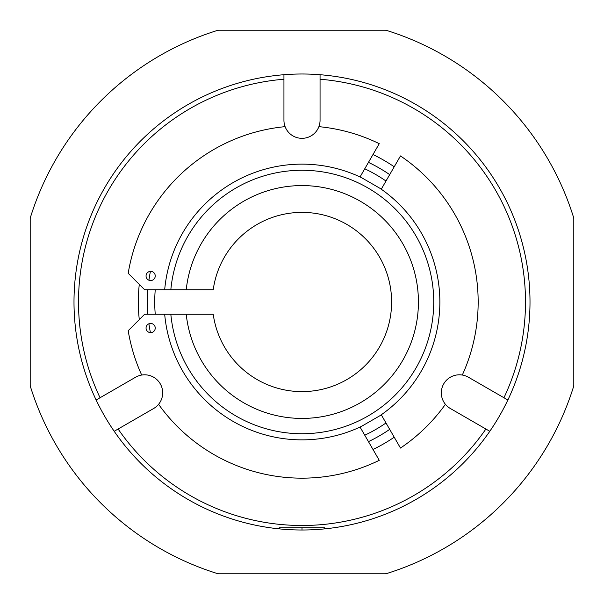 <?xml version="1.0" encoding="UTF-8"?>
<svg xmlns="http://www.w3.org/2000/svg" width="604" height="604" viewBox="0 0 604 604"><rect width="100%" height="100%" fill="white"/><g stroke="black" fill="none" stroke-linecap="round" stroke-linejoin="round"><path stroke-width="0.91" d="M158.588 404.31A176.164 176.164 0 0 0 379.252 460.324L360.105 427.156L380.105 415.605L381.335 414.903L400.482 448.062A176.164 176.164 0 0 0 445.412 404.31M462.309 375.039A176.164 176.164 0 0 0 400.482 155.938L381.335 189.097L380.105 188.395L360.105 176.844L379.252 143.677A176.164 176.164 0 0 0 318.897 126.651M150.653 271.362A4.598 4.598 0 0 1 155.243 275.96A4.598 4.598 0 0 1 150.653 280.55A4.598 4.598 0 0 1 146.055 275.96A4.598 4.598 0 0 1 150.653 271.362M141.691 375.039A176.164 176.164 0 0 1 128.191 330.705L144.643 314.254L170.834 314.254A131.74 131.74 0 0 0 371.377 413.989A131.74 131.74 0 0 0 371.377 190.011A131.74 131.74 0 0 0 170.834 289.746L213.227 289.746A89.611 89.611 0 0 1 350.305 226.523A89.611 89.611 0 0 1 350.305 377.477A89.611 89.611 0 0 1 213.227 314.254L170.834 314.254A131.74 131.74 0 0 0 371.377 413.989A131.74 131.74 0 0 0 371.377 190.011A131.74 131.74 0 0 0 170.834 289.746L144.643 289.746L128.191 273.295A176.164 176.164 0 0 1 285.103 126.651M170.834 289.746A131.74 131.74 0 0 1 371.377 190.011A131.74 131.74 0 0 1 371.377 413.989A131.74 131.74 0 0 1 170.834 314.254M150.653 332.638A4.598 4.598 0 0 1 146.055 328.04A4.598 4.598 0 0 1 150.653 323.45A4.598 4.598 0 0 1 155.243 328.04A4.598 4.598 0 0 1 150.653 332.638M283.94 74.715L283.94 120.272A18.06 18.06 0 0 0 302 138.331A18.06 18.06 0 0 0 320.06 120.272L320.06 74.715M73.998 302A228.002 228.002 0 0 1 302 73.998A228.002 228.002 0 0 1 530.002 302A228.002 228.002 0 0 1 302 530.002A228.002 228.002 0 0 1 73.998 302M114.194 431.286L153.65 408.5A18.06 18.06 0 0 0 160.264 383.834A18.06 18.06 0 0 0 135.59 377.221L96.134 400.007M139.282 319.614A163.669 163.669 0 0 1 139.282 284.386M394.216 437.213A163.669 163.669 0 0 1 372.993 449.467M147.852 289.746A154.639 154.639 0 0 0 147.852 314.254M148.909 323.789A154.639 154.639 0 0 0 150.426 332.63M368.463 441.622A154.639 154.639 0 0 0 389.686 429.369M389.686 174.632A154.639 154.639 0 0 0 368.463 162.378M150.426 271.37A154.639 154.639 0 0 0 148.909 280.211M30.2 385.171L30.2 218.829A4.515 4.515 0 0 1 30.404 217.485A284.439 284.439 0 0 1 217.485 30.404A4.515 4.515 0 0 1 218.829 30.2L385.171 30.2A4.515 4.515 0 0 1 386.515 30.404A284.439 284.439 0 0 1 573.596 217.485A4.515 4.515 0 0 1 573.8 218.829L573.8 385.171A4.515 4.515 0 0 1 573.596 386.515A284.439 284.439 0 0 1 386.515 573.596A4.515 4.515 0 0 1 385.171 573.8L218.829 573.8A4.515 4.515 0 0 1 217.485 573.596A284.439 284.439 0 0 1 30.404 386.515A4.515 4.515 0 0 1 30.2 385.171M324.575 528.885L324.575 527.745L302 527.745L302 530.002M279.425 528.885L279.425 527.745L302 527.745M507.866 400.007L468.41 377.221A18.06 18.06 0 0 0 441.32 392.864A18.06 18.06 0 0 0 450.35 408.5L489.806 431.286M372.993 154.533A163.669 163.669 0 0 1 394.216 166.787M155.243 289.746A147.27 147.27 0 0 0 155.243 314.254M364.763 435.22A147.27 147.27 0 0 0 385.994 422.966M385.994 181.034A147.27 147.27 0 0 0 364.763 168.78M380.105 188.395A137.871 137.871 0 0 1 380.105 415.605M164.681 289.746A137.871 137.871 0 0 1 361.335 177.553M186.228 314.254A116.421 116.421 0 0 0 308.138 418.262A116.421 116.421 0 0 0 418.421 302A116.421 116.421 0 0 0 308.138 185.738A116.421 116.421 0 0 0 186.228 289.746M361.335 426.447A137.871 137.871 0 0 1 164.681 314.254M503.947 397.742A223.488 223.488 0 0 0 320.06 79.237M283.94 79.237A223.488 223.488 0 0 0 100.053 397.742M118.112 429.021A223.488 223.488 0 0 0 485.888 429.021"/></g></svg>

